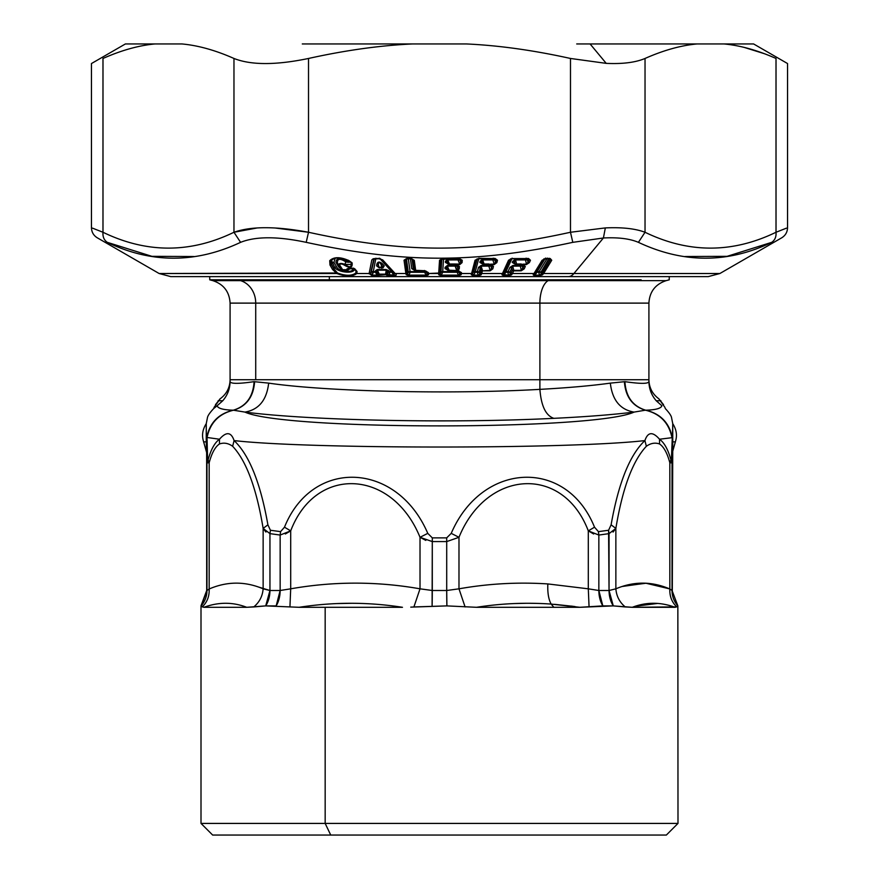 <?xml version="1.0" encoding="UTF-8"?>
<svg xmlns="http://www.w3.org/2000/svg" width="879" height="879" viewBox="0 0 879 879"><rect width="100%" height="100%" fill="white"/><g stroke="black" fill="none" stroke-linecap="round" stroke-linejoin="round"><path stroke-width="1.32" d="M669.216 279.808L669.271 276.621M641.143 279.808L329.339 279.808L329.339 276.621L329.339 279.808L209.729 279.808L641.143 279.808M669.271 279.808L666.15 280.643L548.166 280.643L549.661 279.808L548.166 280.643L240.593 280.643L237.857 279.808L240.593 280.643L212.85 280.643L240.593 280.643A23.272 20.415 -90 0 1 255.723 303.112L230.089 303.112L255.723 303.112A23.272 20.415 90 0 0 240.593 280.643L666.15 280.643C655.349 284.247 649.592 291.74 648.911 303.112L539.893 303.112A23.272 11.152 90 0 1 548.166 280.643A23.272 11.152 -90 0 0 539.893 303.112L255.723 303.112L539.893 303.112L539.893 379.728L255.723 379.728L255.723 303.112L255.723 379.728L230.089 379.728C229.88 387.694 226.573 394.045 220.168 398.791L215.454 404.681M539.893 303.112L648.911 303.112L648.911 379.728L539.893 379.728L539.893 303.112M213.982 407.526L220.168 398.791C226.573 394.045 229.88 387.694 230.089 379.728L230.089 381.332L230.089 379.728L648.911 379.728C649.12 387.694 652.427 394.045 658.832 398.791L665.018 407.526M285.323 533.992L290.696 530.861L290.696 588.82L280.148 590.501L280.148 535.058L269.952 533.63L270.413 530.257L267.897 524.829C260.514 482.978 249.24 454.893 234.089 440.577L232.638 446.279L234.089 440.577C249.24 454.893 260.514 482.978 267.897 524.829L263.14 528.4L267.897 524.829L270.413 530.257L269.952 533.63L280.148 535.058L280.148 590.501L290.696 588.82L280.148 590.501L269.952 590.501L258.151 586.919L269.952 590.501L269.952 533.63L263.14 528.4C256.481 488.186 246.307 460.816 232.638 446.279C228.298 443.17 223.914 442.401 219.464 443.972L219.486 439.225L206.719 437.423L206.378 442.258L206.257 423.645L206.235 441.862L203.62 441.862L203.357 440.818C201.687 435.072 202.653 429.348 206.257 423.645L207.455 417.613C207.774 415.668 209.883 412.614 213.773 408.46C209.883 412.614 207.774 415.668 207.455 417.613L206.257 423.645C202.653 429.348 201.687 435.083 203.357 440.818L206.642 452.553L206.686 590.578L201.005 605.807L203.895 607.301L246.724 607.301L265.711 605.895L299.091 607.301L325.164 607.301L325.164 823.414L201.005 823.414L677.995 823.414L325.164 823.414L330.735 835.05L548.265 835.05M331.163 583.931C360.972 581.997 390.595 583.623 420.019 588.82L432.292 590.501L432.292 541.585L446.708 541.585L458.981 537.3L458.981 588.82L446.708 590.501L446.708 541.585L446.708 590.501L432.292 590.501L420.019 588.82C390.595 583.623 360.972 581.997 331.163 583.931M458.981 588.82L465.101 606.949L458.981 588.82L446.708 590.501L458.981 588.82C488.405 583.623 518.017 581.997 547.837 583.931L588.304 588.82L588.304 530.861C563.054 464.683 486.713 469.254 458.981 537.3L451.224 533.366L458.981 537.3C486.713 469.254 563.054 464.683 588.304 530.861L588.304 588.82L547.837 583.931C518.017 581.997 488.405 583.623 458.981 588.82L458.981 537.3L446.708 541.585L446.686 537.871L446.708 541.585L432.292 541.585L432.314 537.871L432.292 541.585L420.019 537.3L427.776 533.366C397.044 461.684 312.474 457.651 284.477 527.202L290.696 530.861C315.946 464.683 392.298 469.254 420.019 537.3L420.019 588.82C376.904 581.25 333.8 581.25 290.696 588.82L290.696 530.861L284.477 527.202L280.577 531.63L280.148 535.058L280.577 531.63L270.413 530.257L280.577 531.63L284.477 527.202C312.463 457.651 397.055 461.684 427.776 533.366L432.314 537.871L446.708 537.871L451.224 533.366C481.945 461.684 566.537 457.651 594.523 527.202L598.423 531.63L598.852 535.058L609.048 533.619L609.048 590.501L615.86 588.82L609.048 590.501L598.852 590.501L588.304 588.82L598.852 590.501L598.852 535.047L598.852 590.501L602.829 605.895L613.289 605.895L579.909 607.301L551.166 604.082C526.136 602.346 501.25 603.423 476.528 607.301L446.895 605.895L410.757 607.136L413.899 606.949L420.019 588.82L420.019 537.3L425.799 540.398M201.005 605.895L201.005 823.414L212.641 835.05L330.735 835.05L325.164 823.414L325.164 607.301L299.091 607.301L265.711 605.895L276.171 605.895L280.148 590.501A23.272 15.932 -90 0 1 276.171 605.895M514.413 603.554L525.972 603.28M542.991 603.609L546.738 603.796M554.44 604.323L573.163 606.334M622.859 586.26L646.186 583.216L669.424 588.82L645.79 583.195L622.068 586.502M675.38 441.862L675.643 440.818C677.313 435.083 676.347 429.348 672.743 423.645L672.028 462.914L669.831 462.772L669.831 588.985C669.523 596.237 671.82 602.203 676.731 606.873L675.105 607.301C660.426 601.939 646.153 601.939 632.276 607.301L613.289 605.895L609.048 590.501A23.272 16.954 -90 0 0 613.289 605.895L625.266 606.949C619.607 602.269 616.465 596.226 615.86 588.82C616.465 596.226 619.607 602.269 625.266 606.949L632.276 607.301C646.153 601.939 660.426 601.939 675.105 607.301L632.276 607.301L676.731 606.873C671.82 602.203 669.523 596.237 669.831 588.985L672.314 590.578L672.358 452.553L675.38 441.862L672.358 452.553L672.765 441.862L675.38 441.862L672.765 441.862L672.743 423.645L671.545 417.613L672.743 423.645C676.347 429.348 677.313 435.072 675.643 440.818L675.38 441.862M598.852 535.058L598.423 531.63L608.587 530.257L609.048 533.63L598.852 535.058L588.304 530.861L594.523 527.202L588.304 530.861L593.655 533.992M432.292 541.585L432.105 605.895A23.272 0.725 90 0 0 432.292 590.501L446.708 590.501A23.272 0.725 -90 0 0 446.895 605.895L446.708 590.501M656.239 400.758L660.876 400.758L656.239 400.758C651.438 395.176 648.988 388.694 648.911 381.332L648.911 379.728L648.911 381.332C648.977 383.892 640.978 384.002 624.914 381.662L610.334 383.123C591.633 385.727 568.153 387.815 539.893 389.364L539.893 379.728L539.893 389.364C568.153 387.815 591.633 385.727 610.334 383.123C612.278 400.066 620.178 409.724 634.056 412.097C612.762 414.701 586.029 416.789 553.836 418.338C545.837 415.646 541.189 405.988 539.893 389.364C541.189 405.988 545.837 415.646 553.836 418.338C452.037 423.458 310.551 420.58 244.944 412.097C258.822 409.724 266.722 400.066 268.666 383.123C326.274 391.605 450.498 394.484 539.893 389.364C450.498 394.484 326.274 391.605 268.666 383.123L254.086 381.662C238.022 384.002 230.023 383.892 230.089 381.332C230.023 383.892 238.022 384.002 254.086 381.662L268.666 383.123C266.722 400.066 258.822 409.724 244.944 412.097L233.616 410.196C246.527 406.241 253.515 396.737 254.613 381.684C253.515 396.737 246.527 406.241 233.616 410.196L233.309 410.196C246.23 406.252 253.152 396.737 254.086 381.662C253.152 396.737 246.23 406.252 233.309 410.196C223.365 409.911 217.97 408.438 217.113 405.779L222.761 400.758L218.124 400.758L222.761 400.758L217.113 405.779C217.97 408.438 223.365 409.911 233.309 410.196L244.944 412.097C310.551 420.58 452.037 423.458 553.836 418.338C586.029 416.789 612.762 414.701 634.056 412.097C620.178 409.724 612.278 400.066 610.334 383.123L624.914 381.662C625.848 396.737 632.77 406.252 645.691 410.196C655.635 409.911 661.03 408.438 661.887 405.779L656.239 400.758L661.887 405.779C661.03 408.438 655.635 409.911 645.691 410.196L645.384 410.196C632.473 406.241 625.485 396.737 624.387 381.684C625.485 396.737 632.473 406.241 645.384 410.196L645.691 410.196C632.77 406.252 625.848 396.737 624.914 381.662C640.978 384.002 648.977 383.892 648.911 381.332C648.988 388.694 651.438 395.176 656.239 400.758M635.067 606.301L657.668 603.433M677.852 605.895L672.039 590.501L677.841 605.895L676.731 606.873L677.841 605.895A23.272 23.25 90 0 1 672.028 590.501A23.272 23.25 -90 0 0 677.852 605.895L677.995 823.414L666.359 835.05L330.735 835.05M269.952 533.63L269.952 590.501L280.148 590.501L290.696 588.82C333.8 581.25 376.904 581.25 420.019 588.82L432.292 590.501M547.837 583.931C547.452 592.732 548.562 599.445 551.166 604.082C548.562 599.445 547.452 592.732 547.837 583.931M588.304 588.82L589.062 606.949L588.304 588.82L598.852 590.501L609.048 590.501L608.587 530.257L611.103 524.829L615.86 528.4L609.048 533.63M420.019 588.82L413.899 606.949L446.895 605.895L476.528 607.301C501.25 603.423 526.136 602.346 551.166 604.082L579.909 607.301L602.829 605.895A23.272 15.932 90 0 1 598.852 590.501M613.07 532.059L615.86 528.4L615.86 588.82C633.858 581.195 651.844 581.25 669.831 588.985C651.844 581.25 633.858 581.195 615.86 588.82L615.86 528.4L611.103 524.829C618.486 482.989 629.749 454.904 644.911 440.577L646.362 446.279C632.693 460.816 622.519 488.197 615.86 528.4C622.519 488.197 632.693 460.816 646.362 446.279C650.702 443.17 655.097 442.401 659.536 443.972C663.832 446.862 667.26 453.124 669.831 462.772C667.26 453.124 663.832 446.862 659.547 443.972L659.514 439.225C664.271 442.642 668.073 449.521 670.908 459.849L669.831 462.772L670.908 459.849L672.028 462.914L671.391 460.069L672.039 462.541L671.402 459.695L672.281 437.423C669.227 422.689 660.36 413.613 645.691 410.196C660.371 413.613 669.227 422.689 672.281 437.423L671.402 459.695M672.028 590.501L672.039 462.541L672.765 441.906L672.314 590.578L672.039 462.541L672.039 590.501L669.831 588.985L669.831 462.772L672.028 462.914L672.028 590.501M551.166 604.082L553.836 607.301L551.166 604.082M579.909 607.301L476.528 607.301M420.019 537.3C392.298 469.254 315.946 464.683 290.696 530.861L280.148 535.058M665.216 408.46C669.117 412.614 671.226 415.668 671.545 417.613C671.226 415.668 669.117 412.614 665.216 408.46M263.14 588.82C245.142 581.195 227.156 581.25 209.169 588.985L209.169 462.772C211.74 453.124 215.168 446.851 219.464 443.972C223.914 442.401 228.298 443.17 232.638 446.279C246.307 460.816 256.481 488.186 263.14 528.4L263.14 588.82L269.952 590.501L265.711 605.895L253.734 606.949C259.393 602.269 262.535 596.226 263.14 588.82C262.535 596.226 259.393 602.269 253.734 606.949L246.724 607.301C232.847 601.939 218.574 601.939 203.895 607.301L202.269 606.873C207.18 602.203 209.477 596.237 209.169 588.985C209.477 596.237 207.18 602.203 202.269 606.873L201.159 605.895L206.972 590.501L209.169 588.985C227.156 581.25 245.142 581.195 263.14 588.82L263.14 528.4L265.919 532.048M663.546 404.681L658.832 398.791C652.427 394.045 649.12 387.694 648.911 379.728L648.911 381.332M615.86 588.82L609.048 590.501M575.097 606.598L571.251 606.081M537.267 603.401L528.598 603.269M352.545 603.269L336.492 603.587M265.711 605.895A23.272 16.954 90 0 0 269.952 590.501M290.696 588.82L289.938 606.949L290.696 588.82M402.472 607.301C368.18 601.939 333.712 601.939 299.091 607.301C333.712 601.939 368.18 601.939 402.472 607.301L325.164 607.301L402.472 607.301M246.724 607.301L203.895 607.301C218.574 601.939 232.847 601.939 246.724 607.301M602.829 605.895L613.289 605.895M671.402 459.684L670.908 459.849C668.073 449.521 664.271 442.642 659.514 439.225C652.723 431.435 647.856 431.886 644.911 440.577C647.856 431.886 652.723 431.435 659.514 439.225L659.536 443.972C655.097 442.401 650.702 443.17 646.362 446.279L644.911 440.577C571.108 449.18 307.892 449.18 234.089 440.577C231.144 431.886 226.277 431.435 219.486 439.225C226.277 431.435 231.144 431.886 234.089 440.577C307.892 449.18 571.108 449.18 644.911 440.577C629.76 454.893 618.486 482.989 611.103 524.829L608.587 530.257L598.423 531.63L594.523 527.202C566.526 457.651 481.956 461.684 451.224 533.366L446.686 537.871L432.314 537.871L427.776 533.366M671.974 437.687C668.908 422.832 660.052 413.657 645.384 410.196L634.056 412.097C594.918 430.49 284.082 430.49 244.944 412.097C284.082 430.49 594.918 430.49 634.056 412.097L645.384 410.196C660.052 413.657 668.908 422.832 671.974 437.687L659.514 439.225M222.761 400.758C227.562 395.176 230.012 388.694 230.089 381.332L230.089 381.332M209.169 588.985L206.972 590.501L206.972 462.914L209.169 462.772L209.169 588.985M201.159 605.895L201.148 605.895A23.272 23.25 90 0 0 206.961 590.501A23.272 23.25 -90 0 1 201.159 605.895M206.961 462.541L206.378 442.258L207.026 437.687C210.081 422.843 218.937 413.679 233.616 410.196C218.937 413.679 210.081 422.843 207.026 437.687L207.598 459.684L206.939 439.17L206.378 442.258L206.961 462.541L207.609 460.069L206.961 462.541L206.972 590.501L206.961 462.541L207.609 460.069L209.169 462.772L206.972 462.914L206.972 590.501L201.005 605.807L206.961 590.501L206.642 452.553L203.62 441.862L206.235 441.862L206.642 452.553L206.719 437.423C209.762 422.711 218.618 413.624 233.309 410.196M219.486 439.225L219.464 443.972C215.168 446.851 211.74 453.124 209.169 462.772L208.092 459.849C210.938 449.51 214.729 442.642 219.486 439.225C214.729 442.642 210.938 449.51 208.092 459.849L207.598 459.695M213.773 408.46L217.113 405.779M207.598 459.684L207.202 460.893M786.463 228.144L776.014 232.265C732.35 253.394 688.696 253.394 645.032 232.265L645.032 58.464L645.032 232.265C635.297 228.595 622.068 227.145 605.334 227.914L570.482 232.265L570.482 58.464L570.482 232.265C474.33 253.394 404.692 253.405 308.518 232.265L308.518 58.464C345.469 50.29 380.124 45.444 412.493 43.95L466.507 43.95C498.876 45.444 533.531 50.29 570.482 58.464L606.224 63.365C622.585 64.123 635.517 62.486 645.032 58.464C663.502 50.29 680.829 45.444 697.014 43.95L724.032 43.95C740.206 45.444 757.544 50.29 776.014 58.464L776.014 232.265C776.377 236.759 774.948 240.121 771.718 242.34C785.079 236.275 785.079 236.275 771.718 242.34C727.845 263.469 683.412 263.469 638.418 242.34C629.793 238.67 618.124 237.22 603.412 237.989L573.921 273.512A23.272 11.152 90 0 1 568.339 276.621A23.272 11.152 -90 0 0 573.921 273.512L719.879 273.512L573.921 273.512L603.412 237.989C618.124 237.22 629.793 238.67 638.418 242.34C683.412 263.469 727.845 263.469 771.718 242.34C785.079 236.275 785.079 236.275 771.718 242.34L727.087 256.338L684.972 256.525M257.228 227.947L233.968 232.265L233.968 58.464C251.13 65.244 275.973 65.244 308.518 58.464L308.518 232.265L275.006 227.98M355.61 270.139L354.468 268.721C355.138 274.193 338.129 272.71 334.668 267.37L336.47 266.689L333.932 262.261L336.47 266.689C338.58 272.029 354.347 273.512 353.028 268.04C354.336 273.512 338.591 272.029 336.47 266.689L334.668 267.37C338.14 272.71 355.127 274.193 354.468 268.721L355.995 271.051L355.841 272.995C351.798 276.006 345.678 276.006 337.503 272.995L159.121 273.512L97.272 237.802C93.537 235.473 91.603 232.122 91.46 227.727L91.46 63.541L125.389 43.95L154.968 43.95C138.783 45.444 121.456 50.29 102.986 58.464C87.603 65.244 87.603 65.244 102.986 58.464L102.986 232.265L102.986 58.464C121.456 50.29 138.794 45.444 154.968 43.95L181.986 43.95C198.171 45.444 215.498 50.29 233.968 58.464L233.968 232.265C190.303 253.394 146.65 253.394 102.986 232.265L92.493 228.133M771.718 242.34C774.948 240.121 776.377 236.759 776.014 232.265L776.014 58.464C791.397 65.244 791.397 65.244 776.014 58.464C791.397 65.244 791.397 65.244 776.014 58.464C757.544 50.29 740.217 45.444 724.032 43.95L753.611 43.95L787.54 63.541L787.54 227.727C787.397 232.122 785.463 235.473 781.728 237.802L719.879 273.512L708.243 276.621L170.757 276.621L159.121 273.512L336.745 273.512L332.515 269.413L329.977 264.986L329.713 260.689C333.822 256.723 340.283 256.723 349.084 260.689L352.105 262.865C352.71 267.941 349.963 268.611 343.887 264.865C341.404 263.601 340.008 263.689 339.701 265.15L342.997 270.249L346.656 270.249L347.029 268.809L354.775 268.809L357.083 271.556L356.775 273.512C352.479 276.753 345.799 276.753 336.745 273.512L337.503 272.995L333.888 268.897L330.867 262.678M102.986 232.265C87.592 226.2 87.592 226.2 102.986 232.265C102.623 236.759 104.052 240.121 107.282 242.34C93.921 236.275 93.921 236.275 107.282 242.34C151.166 263.469 195.599 263.469 240.582 242.34C195.599 263.469 151.166 263.469 107.282 242.34C104.052 240.121 102.623 236.759 102.986 232.265C146.65 253.394 190.303 253.394 233.968 232.265L240.582 242.34C255.767 236.275 277.643 236.275 306.2 242.34C277.643 236.275 255.767 236.275 240.582 242.34L233.968 232.265C251.119 226.2 275.973 226.2 308.518 232.265L306.2 242.34C403.813 263.48 475.22 263.469 572.8 242.34L603.412 237.989L572.8 242.34L570.482 232.265L572.8 242.34C475.22 263.469 403.813 263.48 306.2 242.34L308.518 232.265C404.692 253.405 474.33 253.394 570.482 232.265L605.334 227.914L603.412 237.989L605.334 227.914C622.068 227.145 635.297 228.595 645.032 232.265L638.418 242.34L645.032 232.265C688.696 253.394 732.35 253.394 776.014 232.265C791.408 226.2 791.408 226.2 776.014 232.265L786.024 228.32M107.282 242.34C93.921 236.275 93.921 236.275 107.282 242.34L151.913 256.338L194.028 256.525M550.364 259.195L541.233 274.226L540.893 272.314L538.86 272.314A2.329 0.824 89.9 0 1 539.124 271.633L538.86 272.314L536.893 272.314L537.168 271.633L539.124 271.633A2.329 1.89 -148.5 0 1 540.893 272.314L549.034 258.36L550.397 259.734L549.199 258.778A2.329 1.89 31.5 0 0 549.067 258.668L540.893 272.314L539.124 271.633L547.43 258.096L539.124 271.633L537.168 271.633L545.463 258.096L537.168 271.633L535.663 272.314L543.255 259.734M537.168 271.633A2.329 0.824 -89.9 0 0 536.893 272.314L535.663 272.314A2.329 1.89 -148.5 0 1 537.168 271.633M347.183 261.217C340.019 257.514 336.261 257.877 335.91 262.283L338.448 266.711L341.107 269.084L338.448 266.711L335.91 262.283L337.393 262.964L339.942 267.392L338.448 266.711L341.151 269.15L337.393 262.964L335.91 262.283C336.261 257.877 340.03 257.525 347.183 261.217L348.941 260.92L347.183 261.217M347.601 270.49L350.963 267.941L347.601 270.49M333.932 262.261L335.218 258.228L333.932 262.261L332.13 262.942L333.932 262.261M350.446 261.59C350.402 262.338 348.864 262.436 345.821 261.898C340.096 258.195 337.283 258.558 337.393 262.964L341.107 269.073L337.393 262.964C337.283 258.558 340.096 258.195 345.821 261.898C348.864 262.436 350.402 262.338 350.446 261.59M330.965 261.382L331.46 260.173L334.668 267.37L331.46 260.173L335.404 257.91M503.052 274.589L508.545 275.138L510.292 274.259L512.336 270.358L521.357 270.314L523.939 265.952L522.796 265.018L523.939 265.952L522.851 268.326L522.302 266.117L522.851 268.326L521.357 270.314L520.302 266.117L521.357 270.314L513.819 270.358L512.732 266.128L522.302 266.117L522.796 265.018A2.329 1.945 24.6 0 0 522.719 264.953L522.302 266.117L520.489 265.436A2.329 1.945 -155.4 0 1 522.302 266.117L520.302 266.117A2.329 0.615 89.4 0 1 520.489 265.436L520.994 264.337L520.489 265.436L512.94 265.458L511.743 268.029L509.974 267.348L512.94 265.458L520.489 265.436L520.302 266.117L512.732 266.128L512.94 265.458L509.974 267.348L511.743 268.029L509.787 272.292L508.029 271.611L509.974 267.348L508.029 271.611L506.007 271.589L512.149 258.14L506.007 271.589L508.029 271.611A2.329 1.945 -155.4 0 1 509.787 272.292L507.82 272.292A2.329 0.615 90.6 0 1 508.029 271.611L507.82 272.292L505.799 272.27L506.007 271.589L504.392 272.27L510.545 258.822L504.392 272.27A2.329 1.945 -155.4 0 1 506.007 271.589A2.329 0.615 -89.1 0 0 505.799 272.27L509.787 272.292L512.732 266.128L513.819 270.358L512.336 270.358L511.743 268.029L512.336 270.358L510.292 274.259L509.787 272.292L510.292 274.259L508.545 275.138L507.82 272.292L508.545 275.138L504.03 275.116L505.799 272.27L504.03 275.116L503.227 274.149L509.765 259.723L512.028 258.382L508.545 260.25L502.48 273.512L481.703 273.512L481.121 274.874L478.077 275.819L473.451 275.797L471.265 274.753L475.056 260.25L479.593 258.459L495.284 258.58L497.492 260.25L496.866 262.612L494.174 264.612L490.493 264.667L493.46 266.458L492.822 268.842L490.141 270.831L482.417 270.875L481.703 273.512L480.373 272.995L479.813 274.259L479.132 272.292L477.374 271.611L478.517 267.348L481.165 265.458L480.275 268.029L478.517 267.348L480.275 268.029L479.132 272.292L475.308 271.589L478.901 258.14L475.308 271.589L477.374 271.611A2.329 1.989 -165 0 1 479.132 272.292L481.165 265.458L488.9 265.436L488.801 266.117L481.044 266.128L482.494 270.358L481.077 270.358L480.275 268.029L481.077 270.358L480.373 272.995L481.077 270.358L482.417 270.875A1.747 1.494 -165 0 1 481.077 270.358L482.494 270.358L481.044 266.128L488.801 266.117L488.9 265.436L481.165 265.458L478.517 267.348L477.253 272.292L475.176 272.27L475.308 271.589L473.616 272.27L477.209 258.822L473.616 272.27A2.329 1.989 -165 0 1 475.308 271.589L475.176 272.27L473.616 272.27L479.132 272.292L479.813 274.259L478.231 275.138L477.253 272.292L478.231 275.138L473.594 275.116L475.176 272.27L473.594 275.116L472.561 274.149L476.33 259.734L477.209 258.822L476.33 259.723L472.781 272.995L471.507 273.512L472.781 272.995L472.561 274.149L471.265 274.753L472.561 274.149L473.451 275.797L473.594 275.116L478.231 275.138L478.077 275.819L479.813 274.259L481.121 274.874L479.813 274.259L480.373 272.995M515.951 264.414L516.599 264.019L515.116 264.019L514.567 261.854L515.555 259.953L527.455 259.909L528.004 262.096L528.795 259.03L529.081 259.734L527.96 258.822L529.081 259.734L528.004 262.096L527.455 259.909L525.455 259.909A2.329 0.615 89.2 0 1 525.642 259.239A2.329 1.945 -155.4 0 1 527.455 259.909L527.96 258.822A2.329 1.945 24.6 0 0 527.872 258.745L527.455 259.909L525.642 259.239L525.455 259.909L515.555 259.953L515.753 259.272L525.642 259.239L526.147 258.14L525.642 259.239L515.753 259.272L512.226 262.414L515.38 264.348L512.226 262.414L514.325 263.722L512.226 262.414L512.798 261.173L514.567 261.854L513.995 263.096L515.38 264.348L513.995 263.096L514.567 261.854L512.798 261.173L515.753 259.272L514.567 261.854L515.116 264.019L513.995 263.096M521.324 264.008L516.599 264.019L515.555 259.953L516.599 264.019L526.367 264.612L529.378 262.612L530.455 260.25L528.642 258.58L511.941 258.58L528.642 258.58L530.455 260.25L529.378 262.612L526.367 264.612L522.774 264.667A1.747 0.813 97.4 0 1 522.302 264.887A1.747 0.813 97.4 0 1 522.247 264.876M516.599 264.019L516.226 264.766L523.906 265.524M449.4 264.414L448.158 264.019L447.224 261.854L447.741 259.953L458.003 259.909L459.783 264.107L460.739 262.096L459.783 264.107L458.003 259.909L447.741 259.953L447.774 259.272L447.224 261.854L445.488 261.173L447.224 261.854L447.147 263.096L445.411 262.414L445.488 261.173L447.774 259.272L458.014 259.239L458.003 259.909L459.805 259.909L460.739 262.096L460.893 259.734L460.739 262.096L459.805 259.909L458.003 259.909L458.014 259.239A2.329 2.011 -176.3 0 1 459.805 259.909L459.871 258.822L460.893 259.734L459.871 258.822L459.805 259.909L458.014 259.239L458.091 258.14L458.014 259.239L447.774 259.272L445.488 261.173L445.411 262.414L447.389 263.513M442.719 271.589L443.587 258.14L442.719 271.589L440.961 272.27L441.84 258.822L440.873 259.723L442.346 258.58L458.267 258.459L462.244 260.25L462.079 262.612L459.772 264.612L456.047 264.667L459.42 266.458L459.267 268.842L457.552 270.765L461.431 272.589L461.376 273.512L461.145 274.753L458.366 275.797L441.28 275.797L438.731 274.753L439.544 260.25L442.346 258.58L439.544 260.25L438.676 273.512L440.005 272.995L440.873 259.734L441.84 258.822L440.961 272.27A2.329 2.011 -176.3 0 1 442.719 271.589L457.212 271.589L442.719 271.589L442.675 272.27L442.719 271.589M449.004 270.589L447.345 266.128L456.981 266.117L457.926 268.326L458.08 265.952L457.047 265.018L458.08 265.952L457.926 268.326L456.981 266.117L455.179 266.117L455.201 265.436A2.329 2.011 -176.3 0 1 456.981 266.117L457.047 265.018L456.981 266.117L455.201 265.436L455.278 264.337L455.201 265.436L447.378 265.458L445.093 267.348L445.005 268.589L448.378 270.523L445.005 268.589L446.993 269.688L445.005 268.589L445.093 267.348L446.829 268.029L446.741 269.271L448.378 270.523A1.747 0.703 -47.7 0 1 447.872 270.49A1.747 0.703 -47.7 0 1 447.763 270.194L446.741 269.271L446.829 268.029L445.093 267.348L447.378 265.458L446.829 268.029L447.763 270.194L446.829 268.029L447.378 265.458L455.201 265.436L455.179 266.117L447.345 266.128L449.092 270.194L456.695 270.556L449.092 270.194L449.037 270.941L457.212 270.787M460.08 272.072L459.069 271.171L460.08 272.083L459.805 274.149L459.003 272.27L457.19 272.27L457.212 271.589A2.329 2.011 -176.3 0 1 459.003 272.27L459.069 271.171L459.003 272.27L457.212 271.589L457.278 270.49L457.19 272.27L440.961 272.27L440.06 274.149L440.005 272.995L428.502 273.512L428.556 274.753L426.128 275.797L409.087 275.797L406.197 274.753L404.032 260.25L407.23 258.382L411.306 258.624L414.284 260.349L415.723 270.776L425.458 270.93L428.381 272.589L428.502 273.512L427.183 272.995L427.238 274.149L426.282 272.27L424.546 271.589L410.086 271.589L408.23 258.14L410.086 271.589L424.546 271.589L424.612 272.27L410.13 272.27L410.086 271.589L408.285 272.27L406.428 258.822L405.395 259.734L406.428 258.822L408.285 272.27A2.329 2.011 172.1 0 1 410.086 271.589L410.13 272.27L408.285 272.27L407.537 274.149L405.395 259.734L407.23 272.995L405.867 273.512L407.23 272.995L407.537 274.149L408.285 272.27L424.612 272.27L424.392 270.49L424.546 271.589A2.329 2.011 172.1 0 1 426.282 272.27L424.612 272.27L426.282 272.27L426.128 271.171L427.282 274.556M449.499 264.019L447.741 259.953L449.499 264.019L454.388 264.008L449.499 264.019L449.444 264.766L455.729 264.865M448.378 270.523L446.741 269.271M449.092 270.194L447.763 270.194M456.695 270.556L455.179 266.117L457.278 270.49M448.784 264.348A1.747 0.703 -47.7 0 1 448.268 264.315A1.747 0.703 -47.7 0 1 448.158 264.019L448.784 264.348M449.444 264.766L447.389 263.502L447.224 261.854L448.158 264.019L447.147 263.096M483.109 264.348A1.747 0.56 -49.5 0 1 482.736 264.348A1.747 0.56 -49.5 0 1 482.67 264.019L481.593 263.096L482.692 259.953L494.745 259.909L495.492 262.096L495.833 259.129L495.042 258.822L496.119 259.734L495.492 262.096L494.745 259.909L492.833 259.909L492.943 259.239A2.329 1.989 -165 0 1 494.745 259.909L495.042 258.822L494.745 259.909L492.943 259.239L492.833 259.909L482.692 259.953L482.813 259.272L481.923 261.854L480.165 261.173L481.923 261.854L481.593 263.096L479.835 262.414L480.165 261.173L482.813 259.272L492.943 259.239L493.229 258.14L492.943 259.239L482.813 259.272L480.165 261.173L479.835 262.414L481.89 263.623M489.196 264.337L488.9 265.436A2.329 1.989 -165 0 1 490.702 266.117L488.801 266.117L490.218 270.314L482.417 270.875L490.218 270.314L488.801 266.117L490.702 266.117L488.9 265.436L489.196 264.337M490.998 265.018L491.46 268.326L490.141 270.831L491.46 268.326L490.998 265.018L492.097 265.952L491.46 268.326L492.822 268.842L491.46 268.326L492.097 265.952L490.998 265.018M483.714 264.414L488.933 264.008L490.493 264.667A1.747 0.626 97 0 1 490.13 264.887A1.747 0.626 97 0 1 490.064 264.876L491.976 265.524M488.933 264.008L484.098 264.019L482.692 259.953L483.868 264.766L490.021 264.876M481.593 263.096L482.615 263.854M481.923 261.854L482.67 264.019L481.923 261.854M484.098 264.019L482.67 264.019M415.295 270.578L414.448 270.271L413.009 259.832L411.998 258.844L413.438 269.271L411.757 268.589L410.317 258.162L411.757 268.589L414.284 270.227L411.757 268.589L415.295 270.578L413.438 269.271L411.998 258.844L413.009 259.832L414.448 270.271A1.747 1.505 -7.9 0 0 415.723 270.776L415.317 270.732M375.575 272.27L373.432 272.226L373.3 271.545L375.432 271.589L375.575 272.27L375.619 270.6L377.025 271.281L376.838 272.27L375.432 271.589A2.329 2.033 -168.7 0 1 376.838 272.27L375.575 272.27L376.893 275.127L372.037 275.094L373.432 272.226L371.191 272.226L374.322 258.525L371.191 272.226A2.329 2.033 -168.7 0 1 373.3 271.545L371.191 272.226L370.663 273.292L373.839 258.865L370.718 272.995L369.125 273.512L371.828 259.887L373.125 258.789L378.541 258.514L382.684 259.887L395.44 273.83C396.836 274.808 396.429 275.457 394.221 275.775L389.353 275.808L385.716 274.731L372.235 275.775L369.125 273.512L370.663 273.292L371.191 272.226L376.838 272.27L377.025 271.281L375.619 270.6L377.333 269.512L377.025 271.281L378.344 274.127L377.948 274.677L376.838 272.27L377.948 274.677L376.893 275.127L375.575 272.27M393.32 272.226L389.496 271.589L386.101 269.512L386.255 270.194L377.476 270.194L377.333 269.512L386.101 269.512L388.606 270.6L387.221 271.281L386.101 269.512L377.333 269.512L375.432 271.589L373.3 271.545L372.037 275.094L370.663 273.292L369.081 273.83L370.663 273.292L372.235 275.775L372.037 275.094L376.893 275.127L377.091 275.808L376.893 275.127L377.948 274.677L379.08 275.325L377.948 274.677L377.025 271.281L377.476 270.194L379.299 274.127L378.344 274.127L379.453 274.731A1.747 1.582 -150.3 0 1 378.344 274.127L379.299 274.127L377.476 270.194L386.255 270.194L385.562 274.127L379.299 274.127L379.453 274.731L379.299 274.127L385.562 274.127L386.255 270.194L387.221 271.281L388.606 270.6L389.496 271.589L388.122 272.27L387.221 271.281L386.727 274.127L385.562 274.127L385.716 274.731L385.562 274.127L386.727 274.127L387.221 271.281L388.122 272.27A2.329 1.769 137.5 0 1 389.496 271.589L391.638 271.545L391.803 272.226L389.661 272.27L389.496 271.589L389.661 272.27L388.122 272.27L387.705 274.677L386.727 274.127A1.747 1.308 123.2 0 1 385.716 274.731L386.727 274.127L387.705 274.677L388.122 272.27L391.803 272.226L391.638 271.545L379.464 258.184L391.638 271.545A2.329 1.769 137.5 0 1 392.583 271.622M375.915 258.184L373.3 271.545L375.915 258.184M382.881 266.513L381.684 267.864L384.266 265.832L381.684 267.864L382.881 266.513L381.178 264.645L382.574 263.964L384.266 265.832L383.013 267.831L381.255 268.106L383.013 267.831L384.266 265.832L382.574 263.964C379.794 261.47 377.915 261.47 376.926 263.964L376.553 265.832L379.223 267.831L377.97 266.513L378.344 264.645L378.904 267.205L377.97 266.513L378.904 267.205L378.344 264.645C378.475 261.733 379.42 261.733 381.178 264.645L382.881 266.513L381.739 267.205L381.178 264.645L381.739 267.205L378.904 267.205L379.772 267.864A2.329 1.187 -53.4 0 1 379.19 267.743A2.329 1.187 -53.4 0 1 378.904 267.205L376.553 265.832L378.3 267.073L376.553 265.832L376.926 263.964L378.344 264.645L377.97 266.513M381.684 267.864L381.739 267.205L381.684 267.864L383.013 267.831L381.684 267.864M378.904 267.205L381.739 267.205M378.3 267.073L382.024 267.645M381.178 264.645C379.42 261.733 378.475 261.733 378.344 264.645L376.926 263.964C377.915 261.47 379.794 261.47 382.574 263.964L381.178 264.645M348.886 268.469L348.37 269.732L348.886 268.469M331.669 259.865L331.339 264.469L332.13 262.942L331.339 264.469L333.888 268.897L334.668 267.37L333.888 268.897L337.503 272.995C345.678 276.006 351.798 276.006 355.841 272.995L355.995 271.051L354.171 268.809C350.314 267.721 348.502 267.557 348.721 268.315L348.348 269.776L346.656 270.249L348.37 269.732L342.162 269.732M352.116 264.524L344.92 264.348L345.821 261.898L344.92 264.348C341.393 263.085 339.272 263.184 338.569 264.645C339.272 263.184 341.393 263.085 344.92 264.348L343.887 264.865L344.92 264.348C349.919 268.095 351.93 267.436 350.963 262.36L352.105 262.865L350.963 262.36M355.841 272.995L356.775 273.512L355.841 272.995M374.322 258.525L371.828 259.887L369.125 273.512L356.775 273.512L357.083 271.556L355.995 271.051M357.083 271.556L353.863 268.293M348.743 268.282L347.029 268.809L346.755 269.875M348.37 269.732L342.447 270.26L340.129 267.699M342.997 270.249L341.107 269.073M342.239 269.589L339.701 265.15L338.569 264.645M331.647 259.898C334.712 257.107 340.327 257.371 348.491 260.689L351.281 262.711M339.701 265.15C340.008 263.689 341.404 263.601 343.887 264.865C349.963 268.611 352.71 267.941 352.105 262.865L348.183 260.173M331.46 260.173L329.713 260.689L331.46 260.173M331.339 264.469L329.977 264.986L331.339 264.469M333.888 268.897L332.515 269.413L336.745 273.512C345.799 276.753 352.479 276.753 356.775 273.512L369.125 273.512L372.235 275.775L385.716 274.731L389.353 275.808L389.661 272.27L389.166 275.127L387.705 274.677L386.716 275.325M391.803 272.226L394.034 275.094L389.166 275.127L389.353 275.808L394.221 275.775L391.803 272.226M394.155 273.292L394.221 275.775C396.429 275.457 396.836 274.808 395.44 273.83L394.297 273.479L381.563 259.547L378.717 258.745L373.553 259.085M378.344 274.127L379.299 274.127M387.705 274.677L394.034 275.094M405.593 259.272L404.032 260.25L405.867 273.512L395.165 273.512L380.113 258.525M395.44 273.83L381.431 259.371M378.937 258.371L373.125 258.789L371.828 259.887M414.152 269.974L415.47 270.985L425.194 271.128L426.963 271.842M407.592 274.534L406.197 274.753L409.087 275.797L407.537 274.149L409.01 275.116L410.13 272.27L409.01 275.116L426.062 275.116L424.612 272.27L426.062 275.116L409.01 275.116L409.087 275.797L426.128 275.797L428.556 274.753L427.238 274.149L426.062 275.116L427.238 274.149L427.062 272.083L426.128 271.171L427.183 272.995L428.502 273.512L428.381 272.589L424.996 270.743L414.448 270.271M413.009 259.832L414.284 260.349L412.866 259.547M395.165 273.512L405.867 273.512L406.417 274.731M426.128 275.797L426.062 275.116M412.789 259.459L410.021 258.723L405.658 259.206M415.723 270.776L414.284 260.349L410.108 258.349L406.483 258.58L404.032 260.25L406.483 258.58M549.199 258.778L551.737 260.25L542.497 274.841L539.014 275.819L534.652 275.819L533.179 274.841L542.112 260.25L547.079 258.426L550.243 258.558L551.737 260.25L549.298 258.294M535.663 272.314L543.969 258.778L535.663 272.314L536.893 272.314L535.003 275.138L534.377 274.226L535.663 272.314M540.893 272.314L541.233 274.226L539.354 275.138L538.86 272.314L540.893 272.314M535.003 275.138L534.377 274.226L533.179 274.841L534.377 274.226L535.003 275.138L536.893 272.314L538.86 272.314L539.354 275.138L535.003 275.138L534.652 275.819L535.003 275.138L539.354 275.138L539.014 275.819L541.233 274.226L542.497 274.841L541.233 274.226L542.266 272.995L543.607 273.512L542.266 272.995L550.397 259.734M543.178 259.821L535.113 272.995L533.982 273.512L535.113 272.995L534.377 274.226M549.034 258.36L550.243 258.558L549.034 258.36M550.1 258.942L545.727 258.756L542.112 260.25L533.179 274.841L534.652 275.819L539.014 275.819L542.497 274.841L543.607 273.512L573.921 273.512L543.607 273.512L551.737 260.25L550.243 258.558L545.617 258.36M440.038 274.556L440.961 272.27L442.675 272.27L441.313 275.116L440.06 274.149L441.104 259.316L458.234 258.701L460.893 259.734M440.06 274.149L438.731 274.753L440.06 274.149L441.313 275.116L458.409 275.116L459.805 274.149L458.409 275.116L457.19 272.27L458.409 275.116L441.313 275.116L442.675 272.27L459.003 272.27L459.805 274.149L460.025 272.995L461.376 273.512L461.431 272.589L457.959 270.699A2.329 0.626 97.1 0 1 457.948 270.666L457.168 270.622L459.267 268.842L457.926 268.326L457.333 270.325L457.926 268.326L459.267 268.842L459.42 266.458L455.575 264.502L459.783 264.107L454.388 264.008L457.882 265.524M459.805 274.149L461.145 274.753L459.772 274.545M457.333 270.314L461.376 273.512L471.507 273.512L461.376 273.512L461.145 274.753L458.366 275.797L458.409 275.116M441.313 275.116L441.28 275.797L441.313 275.116M461.431 272.589L460.08 272.083M458.849 270.93L458.179 270.743L458.849 270.93M456.827 264.788L456.168 264.59L456.827 264.788M456.717 264.766L456.102 264.579M460.739 262.096L462.079 262.612L460.739 262.096M461.783 262.59L462.244 260.25L458.981 258.382L442.884 258.382M440.873 259.734L439.544 260.25M491.515 265.139L493.46 266.458L492.097 265.952M492.833 259.909L494.251 264.107L490.57 264.161L494.251 264.107L492.833 259.909M495.492 262.096L494.174 264.612L495.492 262.096L496.866 262.612L495.492 262.096M481.077 270.358L482.494 270.358M491.141 264.766L490.57 264.161M496.558 262.59L497.492 260.25L494.405 258.382M495.284 258.58L479.297 258.327L475.056 260.25L471.265 274.753L473.451 275.797L478.077 275.819L481.121 274.874L482.417 270.875L490.141 270.831L492.822 268.842L493.46 266.458L491.24 264.788M494.943 258.382L495.833 259.129L478.363 258.789L475.056 260.25M522.796 265.018L525.301 266.458L522.412 264.59L523.477 264.788M525.455 259.909L526.51 264.107L522.917 264.161L526.51 264.107L525.455 259.909M528.004 262.096L526.367 264.612L528.004 262.096L529.378 262.612L528.004 262.096M527.96 258.822L528.642 258.58M512.468 273.512L513.677 270.875L521.214 270.831L524.225 268.842L525.301 266.458L524.225 268.842L521.214 270.831L513.677 270.875L512.468 273.512L533.982 273.512L512.468 273.512L511.578 274.874L512.468 273.512L511.128 272.995M490.493 264.667L494.174 264.612L496.866 262.612M456.047 264.667L459.772 264.612L462.079 262.612M382.684 259.887L378.541 258.514M354.775 268.809L347.029 268.809M349.084 260.689C340.283 256.723 333.822 256.723 329.713 260.689L329.977 264.986L332.515 269.413M545.716 258.558L542.112 260.25M481.703 273.512L502.48 273.512L501.964 274.753L503.777 275.797L508.293 275.819L511.578 274.874L508.293 275.819L503.777 275.797L501.964 274.753L508.545 260.25L509.765 259.734L503.7 272.995L502.48 273.512L503.7 272.995L503.227 274.149L501.964 274.753L503.227 274.149M428.556 274.753L428.502 273.512L438.676 273.512L438.731 274.753L441.28 275.797L458.366 275.797M504.03 275.116L503.777 275.797L504.03 275.116M508.545 275.138L508.293 275.819L508.545 275.138M510.292 274.259L511.578 274.874L510.292 274.259M512.336 270.358L513.677 270.875A1.747 1.461 -155.4 0 1 512.336 270.358L513.819 270.358M522.851 268.326L524.225 268.842L522.851 268.326M523.939 265.952L525.301 266.458L523.642 265.249M523.379 264.766L522.357 264.579L523.379 264.766M529.081 259.734L530.455 260.25L529.081 259.734M512.028 258.382L508.545 260.25L512.028 258.789L528.795 259.041L527.949 258.349M744.447 47.477L764.675 53.795M725.691 43.95L697.014 43.95C680.829 45.444 663.502 50.29 645.032 58.464C635.517 62.486 622.585 64.123 606.224 63.365L590.095 43.95L697.014 43.95L590.095 43.95L606.224 63.365L570.482 58.464C533.531 50.29 498.876 45.444 466.507 43.95L412.493 43.95C380.124 45.444 345.469 50.29 308.518 58.464C275.973 65.244 251.13 65.244 233.968 58.464C215.498 50.29 198.171 45.444 181.986 43.95L153.309 43.95M102.986 58.464C87.603 65.244 87.603 65.244 102.986 58.464M590.095 43.95L576.712 43.95M302.288 43.95L412.493 43.95M219.827 399.033L220.168 398.791C226.573 394.045 229.88 387.694 230.089 379.728L230.089 303.112C229.397 291.74 223.651 284.247 212.85 280.643L209.729 279.808L209.729 276.621M516.226 264.766L514.281 263.689M449.037 270.941L447.993 270.029M447.389 263.502L448.4 263.854M481.879 263.612L483.868 264.766M458.915 270.776L457.64 270.194M490.9 264.579L491.8 265.348M522.796 264.557L520.302 263.942"/></g></svg>
